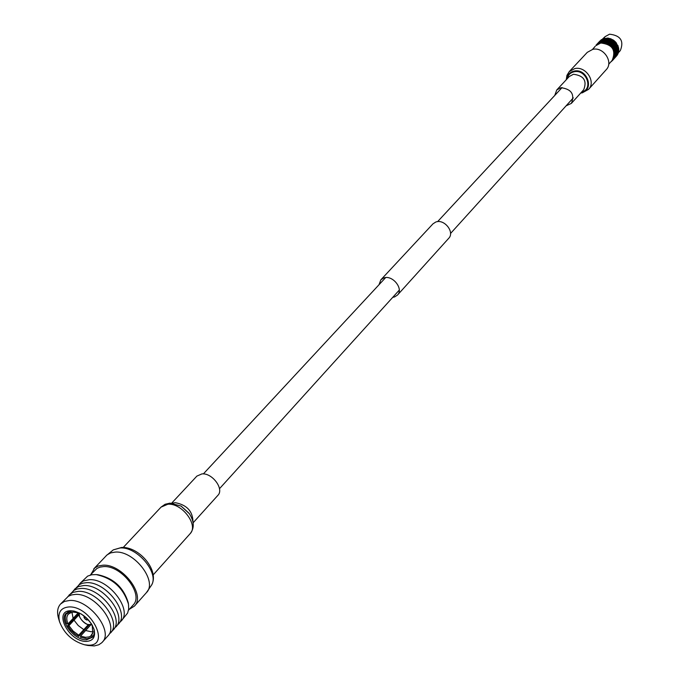 <?xml version="1.0" encoding="UTF-8"?>
<svg xmlns="http://www.w3.org/2000/svg" width="680" height="680" viewBox="0 0 680 680"><rect width="100%" height="100%" fill="white"/><g stroke="black" fill="none" stroke-linecap="round" stroke-linejoin="round"><path stroke-width="1.02" d="M554.744 95.472L556.75 89.964L560.932 87.703C571.429 89.072 574.914 94.299 571.387 103.377L566.075 105.859M587.29 52.343L592.756 49.359C603.534 46.614 613.793 62.169 606.212 69.691L588.591 89.343C596.266 81.736 585.735 65.858 574.787 68.595L569.245 71.604L587.29 52.343M193.129 522.792L217.88 495.346C224.425 489.124 212.211 472.685 201.909 473.909L196.885 476.102L171.691 503.132M379.006 284.733L380.859 279.811L383.639 278.026C392.309 274.431 403.954 288.787 397.486 295.06L394.578 296.939L392.743 297.33M380.859 279.811L432.956 223.856L435.667 222.088C444.083 218.458 455.056 232.135 448.715 238.315L397.486 295.06M616.879 46.733L616.735 47.583M608.677 64.277L612.196 60.367C616.241 50.175 612.433 44.387 600.755 43.002L596.062 45.577L597.644 43.843L601.29 42.661M595.246 46.299L592.476 49.419M595.017 46.435L594.609 47.133M599.845 41.106L600.534 40.57L599.837 41.14M601.018 39.975L601.511 39.61L601.018 39.975M618.366 52.742L620.321 50.575C624.172 40.936 620.585 35.47 609.552 34.187L605.115 36.635L601.579 39.907M604.087 38.403L602.726 39.389M605.174 38.352L603.95 39.032M604.996 38.191L604.256 38.853M603.993 39.134L603.296 39.89L605.548 38.675M603.033 40.171L602.327 40.927L603.211 40.341L602.089 40.316L602.99 40.069M602.063 41.208L601.358 41.964L602.25 41.378L601.129 41.352L602.021 41.106M600.346 42.695L601.196 42.526M606.747 43.316L607.673 43.035L607.835 44.064L608.932 43.673L609.016 44.761L610.104 44.447L610.121 45.586L611.201 45.347L611.057 46.444L612.187 46.367L611.966 47.481L613.045 47.481L612.748 48.611L613.777 48.68L613.572 49.632M606.925 43.206L607.775 43.58M607.342 41.505L607.631 42.814L606.815 43.01L607.469 42.049L606.637 42.27L606.509 41.752L607.342 41.505L607.469 42.049M606.688 42.466L606.815 43.01M606.509 41.752L606.637 42.27M607.163 40.808L607.291 41.31L606.458 41.565L606.331 41.081L607.223 40.97L606.144 40.452L606.976 40.154L607.112 40.621M606.331 41.081L606.458 41.565M607.606 41.225L607.478 40.715L608.303 40.468L608.43 41.004L607.291 41.31M606.144 40.452L606.279 40.902M606.789 39.533L606.092 40.282L606.891 39.703L605.769 39.312L606.738 39.372M606.424 38.42L605.718 39.177L606.373 38.284M608.192 43.792L609.008 44.268M608.09 43.571L607.988 42.967L608.795 42.814L608.889 43.435L607.827 43.987M607.946 42.746L607.827 42.177L608.642 41.99L608.753 42.585L607.699 43.163M607.775 41.964L607.656 41.42L608.481 41.208L608.6 41.769L607.546 42.398M607.427 40.52L608.124 39.771L607.223 40.97L607.656 41.42M607.24 39.865L607.937 39.108L608.073 39.584L607.24 39.865L607.478 40.715M607.053 39.245L607.75 38.496L607.886 38.938L607.053 39.245L607.291 40.044M607.971 38.072L606.866 38.666L607.104 39.414M606.866 38.666L607.606 38.046M606.688 38.139L606.917 38.828M609.399 44.523L610.164 45.084M609.314 44.276L609.229 43.622L610.011 43.52L610.079 44.183L609.016 44.676M609.195 43.384L609.093 42.755L609.892 42.619L609.977 43.265L608.94 43.749M609.059 42.526L608.948 41.922L609.756 41.769L609.858 42.381L608.812 42.916M608.906 41.701L608.787 41.132L609.603 40.953L609.713 41.539L608.668 42.117M608.744 40.927L608.617 40.383L609.442 40.171L609.56 40.732L608.515 41.361M608.566 40.188L608.438 39.678L609.263 39.431L608.617 40.383M608.387 39.483L609.085 38.734L608.438 39.678M608.2 38.828L608.064 38.377L608.94 38.216L608.251 39.007M610.521 45.382L611.218 46.027M610.453 45.118L610.394 44.421L611.15 44.353L611.184 45.075L610.13 45.492M610.376 44.157L610.3 43.477L611.073 43.392L611.133 44.089L610.113 44.48M610.274 43.231L610.189 42.577L610.971 42.474L611.048 43.137L610.019 43.58M610.156 42.339L610.062 41.709L610.852 41.582L610.938 42.22L609.9 42.704M610.019 41.48L609.909 40.885L610.716 40.732L610.81 41.344L609.773 41.871M609.866 40.664L609.748 40.095L610.563 39.916L610.674 40.502L609.629 41.072M609.705 39.89L609.577 39.346L610.402 39.134L610.521 39.695L609.467 40.324M609.527 39.151L609.399 38.633L610.266 38.556L609.577 39.346M611.549 46.367L612.17 47.081M611.49 46.078L611.473 45.339L612.187 45.322L612.187 46.078L611.15 46.427M611.465 45.058L611.431 44.336L612.162 44.302L612.187 45.033L611.201 45.347M611.413 44.072L611.362 43.367L612.111 43.308L612.153 44.021L611.15 44.379M611.337 43.112L611.26 42.432L612.025 42.355L612.085 43.044L611.073 43.435M611.235 42.185L611.15 41.539L611.923 41.429L612 42.1L610.98 42.534M611.116 41.302L611.014 40.672L611.804 40.545L611.898 41.183L610.861 41.667M610.98 40.443L610.869 39.848L611.668 39.686L611.77 40.307L610.733 40.834M610.827 39.627L611.277 38.93L611.635 39.465L610.589 40.035M612.45 47.447L612.986 48.229M612.417 47.149L612.442 46.367L613.113 46.384L613.071 47.183L612.042 47.472M612.45 46.078L612.45 45.313L613.148 45.313L613.122 46.095L612.144 46.367M612.45 45.033L612.433 44.285L613.148 44.268L613.148 45.024L612.162 45.322M612.425 44.013L612.391 43.291L613.113 43.257L613.139 43.987L612.162 44.302M612.374 43.027L612.314 42.33L613.062 42.27L613.105 42.984L612.111 43.333M612.289 42.066L612.221 41.395L612.986 41.31L613.045 42.007L612.034 42.398M612.187 41.148L612.102 40.494L612.884 40.392L612.961 41.055L611.932 41.497M612.068 40.256L612.527 39.542L612.858 40.145L611.821 40.621M613.233 48.62L613.666 49.453M613.87 49.538L613.998 48.705L614.567 48.782L614.414 49.623L613.453 49.81L614.354 49.938L613.385 49.802M613.215 48.314L613.292 47.498L613.913 47.549L613.819 48.365L612.816 48.611M613.309 47.192L613.36 46.401L614.006 46.435L613.938 47.243L612.961 47.481M613.377 46.104L613.402 45.322L614.074 45.339L614.031 46.13L613.045 46.384M613.411 45.024L613.411 44.268L614.1 44.276L614.082 45.041L613.105 45.313M613.411 43.987L613.394 43.248L614.1 43.231L614.1 43.987L613.122 44.268M613.377 42.967L613.343 42.254L614.074 42.211L614.1 42.95L613.113 43.257M613.326 41.981L613.275 41.285L614.023 41.225L614.057 41.939L613.062 42.288M613.25 41.029L613.708 40.298L613.998 40.961L612.986 41.352M614.354 49.938L614.091 50.898M613.861 49.861L614.193 50.728M614.371 50.822L614.558 49.971L615.068 50.056L614.865 50.915L613.938 51.059L614.779 51.238L613.887 51.051M615.068 50.056L614.414 49.623M614.04 48.39L614.142 47.566L614.737 47.626L614.618 48.458L613.649 48.663M614.176 47.26L614.244 46.444L614.865 46.495L614.771 47.319L613.802 47.541M614.269 46.146L614.321 45.347L614.958 45.39L614.899 46.189L613.921 46.427M614.337 45.05L614.354 44.276L615.026 44.294L614.983 45.084L614.006 45.339M614.363 43.987L614.363 43.231L615.052 43.231L615.034 44.005L614.057 44.276M614.363 42.942L614.346 42.203L615.06 42.185L615.06 42.942L614.074 43.231M614.337 41.93L614.295 41.208L615.052 41.905L614.074 42.211M614.779 51.238L614.439 52.19M614.337 51.153L614.567 52.037M614.72 52.139L614.958 51.272L615.145 52.233L614.278 52.334L615.043 52.564L614.227 52.326M615.409 51.374L614.865 50.915M614.618 49.648L614.771 48.807L615.315 48.883L614.558 49.971M615.74 50.184L615.043 50.949L615.74 50.184L615.137 49.733M614.831 48.484L614.958 47.651L615.519 47.727L615.375 48.569L614.414 48.756M616.02 49.002L615.817 49.861L615.332 49.767L615.51 48.917L616.02 49.002L614.542 48.773M615 47.336L615.094 46.52L615.689 46.58L615.57 47.413L614.601 47.617M615.128 46.206L615.196 45.407L615.817 45.45L615.723 46.274L614.762 46.486M615.221 45.101L615.273 44.31L615.918 44.345L615.851 45.143L614.873 45.382M615.289 44.013L615.315 43.231L615.978 43.257L615.935 44.038L614.958 44.294M615.315 42.942L615.323 42.185L615.986 42.959L615.009 43.231M615.043 52.564L614.626 53.508M614.652 52.47L614.771 53.355M614.89 53.456L615.196 52.598L615.264 53.558L614.448 53.627L615.137 53.882L614.406 53.618M615.587 52.691L615.145 52.233M615.995 51.502L615.307 52.275L615.995 51.502L615.502 51.042M616.361 50.32L615.672 51.085L616.361 50.32L615.817 49.861M615.578 48.595L615.731 47.753L616.267 47.838L616.097 48.68L615.51 48.917M616.683 49.139L615.995 49.895L616.683 49.139L616.097 48.68M615.783 47.438L615.902 46.605L616.471 46.682L616.327 47.523L615.366 47.702M616.972 47.957L616.769 48.816L616.284 48.722L616.462 47.872L616.972 47.957L615.527 47.727M615.944 46.299L616.046 45.475L616.641 45.535L616.522 46.367L615.553 46.563M616.08 45.169L616.156 44.361L616.769 44.404L616.675 45.228L615.706 45.441M616.173 44.055L616.225 43.265L616.803 44.098L615.825 44.336M615.137 53.882L614.652 54.808M614.805 53.796L614.805 54.672M614.907 54.774L615.264 53.916L615.213 54.859L614.457 54.901L615.06 55.182L614.423 54.893M615.596 54.009L615.264 53.558M616.088 52.819L615.4 53.592L616.088 52.819L615.706 52.368M616.539 51.637L615.851 52.402L616.539 51.637L616.106 51.178M616.947 50.456L616.259 51.212L616.947 50.456L616.454 49.989M617.312 49.266L616.624 50.031L617.312 49.266L616.769 48.816M616.522 47.549L616.675 46.708L617.219 46.792L616.462 47.872M617.635 48.084L616.947 48.849L617.635 48.084L617.04 47.634M616.735 46.393L616.862 45.56L617.423 45.636L617.279 46.47L616.318 46.657M617.924 46.911L617.721 47.761L617.236 47.668L617.414 46.827L617.924 46.911L616.471 46.682M616.904 45.245L616.998 44.43L617.474 45.322L616.505 45.517M615.06 55.182L614.508 56.075M614.779 55.105L614.678 55.964M614.745 56.049L615.17 55.208L614.992 56.126L614.303 56.151L614.813 56.44L614.269 56.142M615.434 55.284L615.213 54.859M616.012 54.12L615.323 54.893L615.731 53.677M616.548 52.947L615.859 53.711L616.548 52.947L616.216 52.496M617.04 51.773L616.352 52.53L617.04 51.773L616.658 51.314M617.491 50.592L616.803 51.348L617.491 50.592L617.049 50.124M617.899 49.402L617.211 50.167L617.899 49.402L617.406 48.943M618.264 48.22L617.576 48.977L618.264 48.22L617.721 47.761M618.01 45.721L617.992 46.589L617.474 46.504L617.856 45.373M618.435 49.538L617.746 50.303L618.758 48.611L618.086 48.136L618.519 47.294L617.992 46.589M614.813 56.44L614.202 57.298M614.601 56.372L614.38 57.197M614.423 57.282L614.899 56.457L613.989 57.349L614.414 57.63L613.963 57.341M615.774 55.378L615.077 56.142L615.596 54.969M616.386 54.23L615.697 54.995L616.165 53.796M616.964 53.066L616.275 53.831L616.692 52.623M617.5 51.901L616.811 52.657L617.5 51.901L617.168 51.45M617.984 50.72L617.295 51.484L617.984 50.72L617.601 50.261M618.443 50.847L617.755 51.612L618.834 49.929L618.001 49.079M618.358 47.898L617.899 47.795L618.443 47.014M614.414 57.63L613.734 58.446M614.244 57.596L613.921 58.37M613.938 58.438L614.473 57.647L613.513 58.472L613.853 58.743L613.496 58.472M615.366 56.567L614.678 57.341L615.298 56.202M616.063 55.454L615.375 56.219L615.944 55.063M616.717 54.323L616.038 55.089L616.548 53.907M617.338 53.176L616.649 53.941L617.117 52.751M617.916 52.011L617.219 52.776L617.635 51.578M618.281 52.122L617.593 52.887L618.74 51.221L618.12 50.396M618.553 49.215L618.723 48.322M613.853 58.743L612.901 59.534M613.734 58.735L613.309 59.449M614.108 58.454L614.678 57.672L614.065 58.454M615.578 56.61L614.89 57.375L615.562 56.261M616.318 55.514L615.63 56.278L616.25 55.148M617.015 54.4L616.327 55.165L616.896 54.009M617.669 53.27L616.981 54.035L617.5 52.861M617.958 53.346L617.27 54.111L618.477 52.462L618.06 51.697M618.587 50.524L618.834 49.64M612.927 59.568L612.144 60.478M613.071 59.789L612.417 60.46M613.3 59.509L613.989 58.735L613.13 59.509M615.068 57.392L615.63 56.618L615.026 57.392M616.531 55.556L615.842 56.321L616.513 55.208M617.262 54.459L616.573 55.224L617.193 54.094M617.474 54.502L616.785 55.267L618.052 53.652L617.84 52.955M618.452 51.808L618.774 50.941M612.272 60.733L611.473 61.31M612.646 60.333L613.215 59.696M613.402 59.466L614.1 58.701L613.385 59.466M616.7 55.573L616.012 56.338L616.735 55.259M617.1 55.276L617.457 54.154M618.145 53.04L618.545 52.198M611.346 61.548L610.776 61.948M614.354 58.403L615.043 57.639L614.346 58.403M615.204 57.384L615.893 56.618L615.17 57.384M617.687 54.205L618.163 53.397M614.55 58.208L615.154 57.485M615.307 57.349L615.995 56.584L615.289 57.349M616.156 56.329L616.845 55.565L616.123 56.329M617.066 55.284L617.619 54.519M615.502 57.154L616.097 56.457M616.259 56.296L616.921 55.539L616.241 56.296M596.802 44.379L596.02 45.296M596.037 45.152L596.64 44.583M596.929 44.225L597.635 43.469L596.929 44.242M596.963 44.328L597.644 43.843M597.448 43.656L596.981 44.14M597.771 43.342L597.091 44.03M597.881 43.333L598.587 42.542L597.796 43.333M597.924 43.622L598.672 43.018L597.933 43.826M597.992 43.63L598.748 43.248M597.907 43.18L598.604 42.432L597.907 43.197M598.417 42.619L597.958 43.103M598.851 42.254L598.06 42.993M598.902 42.585L599.726 42.22L598.91 42.636M599.046 43.052L599.819 42.508L599.046 43.273M599.131 43.086L599.938 42.806M598.876 42.143L599.573 41.395L598.876 42.16M599.386 41.582L598.927 42.066M599.692 41.276L599.029 41.956M599.87 41.539L600.695 41.183L599.887 41.599M600.015 42.007L600.721 41.259L599.981 42.449L600.916 41.786L600.04 42.092M600.244 42.636L601.052 42.151L600.244 42.874M599.828 41.361L600.559 40.74L599.837 41.412M600.899 40.723L601.604 39.967L600.924 40.783M601.094 41.259L601.885 40.749L601.129 41.352M601.511 42.381L602.216 41.624L601.417 42.84L602.378 42.083L602.582 42.559M601.621 42.466L602.497 42.407M602.055 40.23L602.76 39.474L602.089 40.316M602.48 41.336L603.185 40.587L602.387 41.794L603.356 41.038L602.523 41.463M602.82 42.288L603.525 41.531L602.692 42.746L603.704 42.075L603.899 42.619M602.939 42.407L603.832 42.458M602.582 38.989L601.868 39.686M603.755 38.505L603.024 39.194M603.449 40.298L604.146 39.55L603.356 40.758L604.443 40.349L603.5 40.417M603.789 41.251L604.63 40.877L603.662 41.709L604.673 41.029L604.809 41.446L603.84 41.395M604.154 42.364L604.86 41.608L603.993 42.823L605.047 42.228L605.226 42.848M604.274 42.508L605.166 42.67M605.421 38.343L606.568 43.418M605.234 38.836L604.299 38.964M605.413 39.321L604.579 39.72L605.285 38.964M605.591 39.839L604.63 39.848L605.455 39.457M605.778 40.401L604.809 40.349L605.642 39.992M605.965 41.012L605.123 41.327L605.829 40.57M613.59 40.307L612.901 39.848M606.144 41.667L605.31 41.947L605.174 41.489L606.016 41.191M614.686 41.191L614.057 40.639M606.331 42.355L605.498 42.611L605.361 42.126L606.194 41.854M615.681 42.185L615.111 41.556M616.548 43.282L616.063 42.585M605.285 43.027L606.373 42.551M605.608 42.78L606.492 43.044M610.657 38.853L610.428 39.279M603.967 38.666L605.31 43.112M602.828 39.134L604.001 42.874M601.783 39.746L602.701 42.789M600.814 40.655L601.426 42.874M600.185 43.086L599.819 41.293M598.876 42.738L599.02 43.511M598.876 42.789L598.859 42.322M609.016 38.377L609.39 39.967M607.716 38.208L608.421 40.953M78.863 584.928L80.597 582.828L83.402 580.95L89.25 579.692C108.477 578.17 132.931 609.909 121.201 620.959L119.689 622.353M80.121 583.295L87.644 576.113L91.74 574.744L96.135 574.583C112.719 578.153 123.505 588.047 128.494 604.256L128.69 608.974L127.627 613.037L121.201 620.959M90.228 575.085L96.934 568.438L99.96 567.12L103.538 566.601C121.516 565.088 144.151 594.609 133.135 605.005L128.511 610.181M73.372 590.733L79.373 584.596L82.603 583.211L86.436 582.683C105.689 581.179 130.203 612.977 118.473 624.027L114.376 628.328M74.605 589.135L78.54 586.525L83.742 585.548C103.011 584.069 127.585 615.918 115.864 626.96M67.855 596.606L73.924 590.376L77.154 588.99L80.988 588.472C100.275 587.019 124.916 618.928 113.194 629.961L109.013 634.329M69.13 594.94L73.058 592.331L78.268 591.362C97.58 589.934 122.281 621.894 110.559 632.918M58.608 618.638L58.489 618.239C56.805 612.196 57.503 607.452 60.571 604.001L68.34 596.292L71.57 594.915L75.412 594.405C94.741 592.994 119.51 625.013 107.788 636.038L101.779 642.744L98.812 644.767L94.265 645.932L87.865 645.456M60.571 604.001L64.498 601.4L69.725 600.457C89.088 599.088 113.985 631.227 102.263 642.235M88.213 645.167L84.609 644.784C72.488 641.24 64.141 633.582 59.559 621.817C57.452 612.654 60.605 607.69 69.003 606.934C91.179 605.803 111.273 646.348 88.213 645.167M70.924 610.759C52.674 610.283 68.841 642.115 86.317 641.402C93.134 640.925 95.727 636.965 94.095 629.535C90.423 620.041 83.7 613.879 73.933 611.048L70.924 610.759M74.536 611.175L72.02 610.963L66.164 613.224C58.599 620.168 74.171 640.45 86.513 639.821L92.956 637.033L94.35 633.148L93.916 628.949M68.297 611.719L69.165 611.388M90.686 636.089L91.953 637.321L86.963 638.766L80.537 637.304L80.572 636.072L85.493 637.321L89.003 636.931L90.686 636.089L92.99 632.391M89.352 624.707L78.693 636.412L74.962 634.006L70.805 630.13L67.617 625.677L79.118 613.233M70.941 612.467L68.204 614.295C66.394 616.675 66.326 619.871 68.017 623.9L66.725 623.909C64.787 619.352 64.855 615.731 66.938 613.054L68.102 611.804M91.001 624.606L80.572 636.072M93.109 631.601L91.298 631.771L85.629 630.513M83.793 629.629L78.217 625.524L74.009 620.152L68.909 625.668L73.134 631.065L78.727 635.188L88.409 624.563M79.076 614.669L74.009 620.152M68.017 623.9L78.2 612.892M73.126 618.384L71.961 612.212M84.056 616.029L83.997 617.398L85.017 618.962L86.632 619.981L88.255 619.871M84.099 616.054L84.184 617.432L85.238 618.919L86.793 619.862L88.222 619.837M87.779 619.352L84.626 616.454M79.62 613.071L73.151 612.077L69.165 613.385L70.618 612.587M91.434 623.807L86.802 618.35L81.15 613.913M92.905 632.765L91.655 635.196L92.76 633.233L92.216 625.107M78.727 635.188L78.693 636.412M68.909 625.668L67.617 625.677M68.204 614.295L66.938 613.054M69.165 613.385L67.889 612.153M91.953 625.591L92.48 625.591M91.655 635.196L92.93 636.429L93.84 635.417M94.172 634.312L92.93 636.429M92.837 636.344L91.953 637.321M96.424 574.608L97.869 574.736C113.416 578.077 123.522 587.341 128.197 602.539L128.444 603.967M91.001 574.251L94.733 567.944L98.353 565.972L102.859 565.207C122.009 563.584 146.141 595.042 134.41 606.118L129.268 609.34M556.75 89.964L569.279 76.517L573.427 74.264C583.788 75.582 587.214 80.741 583.695 89.734L571.387 103.377M566.763 79.22C567.366 74.843 569.814 72.131 574.107 71.077C587.375 67.966 594.864 90.525 581.289 92.463L581.221 92.472M567.213 78.735C568.029 74.987 570.325 72.666 574.107 71.774C586.279 68.876 593.852 89.318 581.663 91.987M192.984 521.917C192.797 511.275 186.856 504.858 175.168 502.673L172.567 503.2M161.049 507.118L165.087 504.271L170.025 503.132L181.024 506.065L189.406 513.748C194.302 521.517 194.531 528.173 190.085 533.732C198.9 525.36 181.883 502.724 167.832 504.245L161.049 507.118L123.224 547.476M189.1 513.315L181.262 506.209M89.683 624.614L88.528 624.452M79.475 616.148L79.228 613.284M91.621 624.104L89.641 624.554C87.431 625.983 77.341 618.213 79.517 613.148M91.766 624.333L90.075 624.631M93.763 568.854L107.075 554.871L110.687 552.891L115.175 552.101C134.24 550.384 158.1 581.596 146.37 592.696L134.41 606.118M106.105 555.781L113.279 549.882L120.054 547.969C136.994 546.439 159.256 572.67 151.614 585.029L146.37 592.696M203.354 473.917L385.628 277.61M437.588 221.646L562.079 87.558M219.487 488.708L399.271 290.122M450.517 233.503L573.317 97.86M569.245 71.604L566.942 75.353L566.253 79.764M580.72 93.032L582.284 92.846L588.591 89.343M190.085 533.732L153.153 574.923M613.198 59.721L612.774 60.188M615.612 56.364L616.063 56.338M615.102 57.604L614.678 58.063M616.556 55.309L617.015 55.284M616.046 56.542L615.63 57.009M600.814 40.706L600.788 40.248M597.899 43.834L597.881 43.376M84.609 644.784L88.272 645.541M59.559 621.817L58.489 618.239M79.186 613.266C77.053 614.108 83.359 625.269 89.879 624.725L91.783 624.359M113.279 549.882L121.567 547.468C139.085 546.397 159.69 570.503 151.614 585.029"/></g></svg>
